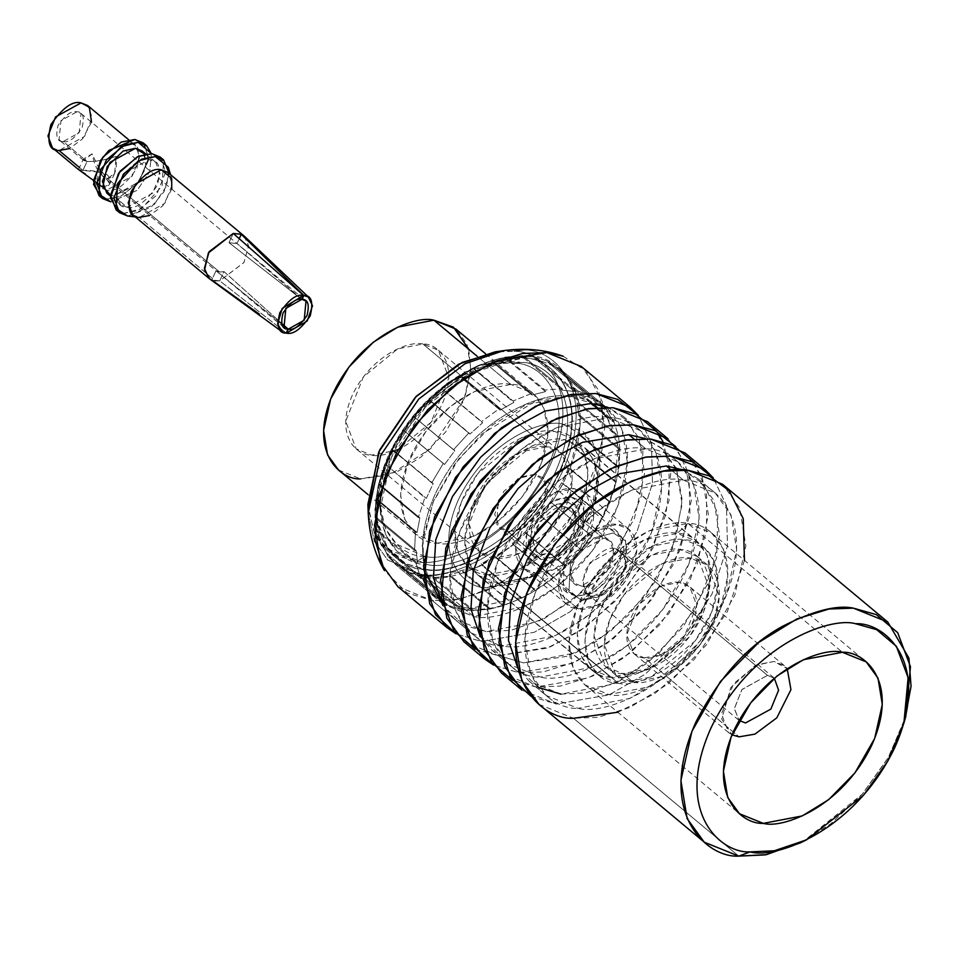<?xml version="1.0" encoding="UTF-8"?>
<svg xmlns="http://www.w3.org/2000/svg" width="959" height="959" viewBox="0 0 959 959"><rect width="100%" height="100%" fill="white"/><g stroke="black" fill="none" stroke-linecap="round" stroke-linejoin="round"><path stroke-width="0.72" stroke-dasharray="4.79 3.6" d="M694.256 462.67L706.579 491.02L706.543 531.789L690.276 579.548L659.996 624.477L623.314 658.162L588.083 678.037L535.949 686.992L512.681 680.387M645.946 448.932C621.168 441.524 541.547 469.047 501.281 553.355C463.521 637.915 511.519 678.84 540.528 677.078C565.319 684.486 644.939 656.963 685.206 572.655C722.966 488.095 674.968 447.17 645.946 448.932L677.677 461.758L693.441 483.444L699.159 518.531L689.006 563.796L662.777 609.6L627.57 645.527L592.446 667.14L540.528 677.078L508.809 664.251L493.046 642.566L487.316 607.479L497.481 562.214L523.71 516.41L558.917 480.483L594.041 458.87L645.946 448.932L633.947 438.91L645.946 448.932M480.279 636.692L491.763 650.034L501.03 656.244L480.279 636.692M676.658 469.874L682.197 500.035L675.891 538.562L656.723 579.536L628.241 615.45L596.63 641.295L567.213 656.292L523.494 662.861L501.377 656.424L523.494 662.861L575.4 652.923L610.523 631.31L645.731 595.395L671.971 549.579L682.125 504.314L676.395 469.227L660.631 447.541L645.455 438.635L662.094 448.812L675.687 467.608M531.118 696.39L556.4 704.05L535.949 686.992L556.4 704.05L609.217 694.807L644.939 674.369L681.909 639.833L711.974 594.089L727.461 545.983L726.466 505.549L713.304 477.942L726.466 505.549L727.461 545.983L711.974 594.089L681.909 639.833L644.939 674.369L609.217 694.807L556.4 704.05L521.912 690.108M501.461 673.05L535.949 686.992L560.332 686.105L592.374 676.191L630.554 652.707L668.819 613.652L697.337 563.868L708.377 514.659L702.144 476.515L685.026 452.948M667.979 438.743L685.11 462.31L691.331 500.442L680.291 549.651L651.784 599.447L613.508 638.49L575.328 661.974L543.297 671.899L518.903 672.786L493.633 665.126L518.903 672.786L571.72 663.544L607.443 643.105L644.412 608.569L674.477 562.813L689.965 514.719L688.982 474.285L675.807 446.678M682.94 469.91L703.75 484.259L717.859 513.377L716.613 557.91L695.083 609.409L658.713 653.463L619.43 681.058L585.985 692.854L560.979 694.136L612.897 684.187L648.02 662.585L683.228 626.659L709.456 580.854L719.61 535.578L713.892 500.49L698.128 478.817L682.94 469.91M538.526 687.507L517.764 667.967L529.26 681.31L560.979 694.136M463.976 641.787L498.452 655.728L518.903 672.786L498.452 655.728L547.277 648.092L580.183 630.818L615.258 601.173L646.15 560.416L665.834 514.791L670.785 473.027L662.885 441.38M475.196 649.123L498.452 655.728L550.586 646.774L585.829 626.898L622.511 593.213L652.779 548.284L669.046 500.514L669.082 459.757L656.759 431.406L647.529 421.684M671.432 470.186L683.443 480.195L715.174 493.022L730.926 514.707L736.656 549.795L726.502 595.059L700.274 640.876L665.055 676.79L629.931 698.404L578.025 708.341L546.294 695.515L530.543 673.841L524.813 638.742L534.966 593.477L561.195 547.673L596.414 511.746L631.537 490.133L683.443 480.195L671.432 470.186M499.255 645.311L471.313 632.988L455.561 611.303L449.831 576.215L459.984 530.95L486.213 485.134L521.432 449.208L556.544 427.606L608.462 417.656L596.45 407.647L608.462 417.656C583.683 410.248 504.062 437.784 463.784 522.08C426.036 606.651 474.022 647.577 503.043 645.815C527.822 653.223 607.443 625.688 647.709 541.391C685.469 456.82 637.483 415.894 608.462 417.656L640.192 430.495L655.944 452.168L661.674 487.256L651.521 532.521L625.28 578.337L590.073 614.263L554.949 635.865L503.043 645.815M744.472 560.38L727.366 611.602L694.256 659.396L654.649 693.693L617.812 712.249M683.443 480.195C658.665 472.787 579.044 500.31 538.778 584.618C501.018 669.178 549.004 710.104 578.025 708.341C602.803 715.75 682.424 688.226 722.69 603.93C760.451 519.358 712.465 478.433 683.443 480.195M463.545 624.98L442.782 605.429L454.266 618.771L485.997 631.597L537.903 621.66L573.026 600.046L608.246 564.12L634.474 518.316L644.628 473.051L638.898 437.963L623.146 416.278L607.958 407.371L628.768 421.72L642.878 450.838L641.631 495.371L620.101 546.87L583.731 590.924L544.448 618.519L511.003 630.327L485.997 631.597L463.88 625.16M904.793 719.753L887.71 758.629L862.249 794.232L803.402 841.343M538.958 704.326L573.446 718.267L738.742 856.123L573.446 718.267L597.829 717.38L629.871 707.454L668.039 683.971L706.315 644.928L734.834 595.131L745.862 545.923L739.641 507.791L722.511 484.223M397.853 586.644L432.329 600.586L481.418 641.523L534.235 632.281L569.946 611.842L606.927 577.306L636.992 531.55L652.468 483.456L651.485 443.022L638.322 415.403L651.485 443.022L652.468 483.456L636.992 531.55L606.927 577.306L569.946 611.842L534.235 632.281L481.418 641.523L456.136 633.851L481.418 641.523L432.329 600.586L456.724 599.699L488.754 589.773L526.935 566.289L565.211 527.246L593.717 477.45L604.757 428.241L598.536 390.109L581.406 366.542M800.082 843.009L830.734 823.865L861.877 794.663L888.573 757.119L905.847 716.193M563.125 356.209L586.165 370.989L602.348 401.857L602.048 449.975L579.332 506.448L539.773 555.261L496.618 585.985L459.817 599.147L432.329 600.586L407.036 592.914L384.391 570.521M432.329 600.586L420.462 574.045C444.784 581.31 522.943 554.29 562.477 471.54C599.543 388.527 552.432 348.357 523.95 350.083L503.799 350.598L523.95 350.083C552.432 348.357 599.543 388.527 562.477 471.54C522.943 554.29 444.784 581.31 420.462 574.045L432.329 600.586M368.22 513.161L374.418 541.487L387.652 559.996L420.462 574.045L387.652 559.996L374.418 541.487L368.22 513.161M687.939 523.446L711.722 533.072L723.542 549.327L727.845 575.652L720.221 609.6L700.549 643.957L674.141 670.892L647.804 687.1L608.869 694.556L585.074 684.942L573.254 668.675L568.963 642.362L576.575 608.414L596.246 574.057L622.655 547.109L649.003 530.902L687.939 523.446L842.386 652.264L687.939 523.446C669.346 517.896 609.636 538.538 579.428 601.761C551.113 665.186 587.1 695.886 608.869 694.556C627.45 700.118 687.171 679.475 717.368 616.241C745.694 552.816 709.696 522.128 687.939 523.446L677.222 533.408L687.939 523.446M367.896 504.338L373.71 530.902L386.117 548.272L416.889 561.447C439.713 568.267 513.029 542.926 550.106 465.295C584.87 387.436 540.684 349.759 513.964 351.378L523.95 350.083L513.964 351.378L495.06 351.857M610.763 677.246C592.47 678.361 562.214 652.552 586.021 599.243C611.398 546.091 661.602 528.745 677.222 533.408C695.515 532.305 725.771 558.102 701.964 611.41C676.586 664.563 626.383 681.921 610.763 677.246L498.32 583.468L478.313 575.388L468.388 561.71L464.767 539.593L471.181 511.051L487.711 482.173L532.053 445.911L564.779 439.642L584.786 447.721L594.712 461.399L598.332 483.516L591.919 512.058L575.388 540.936L531.046 577.198L498.32 583.468L610.763 677.246L643.489 670.976L687.831 634.702L704.362 605.824L710.775 577.294L707.155 555.165L697.229 541.499L677.222 533.408L644.496 539.677L600.154 575.951L583.623 604.829L577.21 633.372L580.83 655.488L590.756 669.154L610.763 677.246M499.327 351.342L513.964 351.378C540.684 349.759 584.87 387.436 550.106 465.295C513.029 542.926 439.713 568.267 416.889 561.447L424.945 556.364C445.923 562.633 513.281 539.342 547.349 468.016C579.308 396.463 538.694 361.843 514.144 363.329C493.178 357.06 425.808 380.351 391.74 451.677C359.793 523.23 400.394 557.85 424.945 556.364L416.889 561.447L397.338 555.92L379.153 540.432M374.466 532.533L368.16 508.63M424.945 556.364L396.666 544.256L385.266 528.301L379.92 503.895L390.673 454.051L423.47 405.549L463.389 375.065L496.786 363.773L520.593 362.49L502.432 362.958L467.477 374.777L425.7 406.676L391.38 457.443L380.136 509.589L385.734 535.134L397.661 551.833L427.258 564.503C449.196 571.061 519.694 546.69 555.357 472.044C588.79 397.17 546.294 360.932 520.593 362.49L514.144 363.329C538.694 361.843 579.308 396.463 547.349 468.016C513.281 539.342 445.923 562.633 424.945 556.364M498.32 583.468L533.899 575.868L569.742 547.817L595.239 502.312L597.913 473.626L590.492 453.847L564.779 439.642C549.159 434.966 498.968 452.324 473.578 505.465C449.771 558.785 480.027 584.582 498.32 583.468L486.92 587.711C466.098 588.97 431.67 559.612 458.762 498.944C487.651 438.467 544.772 418.723 562.549 424.034L591.811 440.205L600.25 462.717L597.205 495.359L568.184 547.133L527.402 579.044L486.92 587.711L498.32 583.468M522.703 357.935C499.771 351.078 426.096 376.551 388.827 454.566C353.895 532.82 398.297 570.689 425.149 569.059C448.081 575.915 521.756 550.442 559.025 472.427C593.969 394.173 549.555 356.304 522.703 357.935C549.555 356.304 593.969 394.173 559.025 472.427C521.756 550.442 448.081 575.915 425.149 569.059L406.292 563.892L388.515 549.675L377.079 522.859L378.817 483.432L393.658 444.928L418.615 409.421L448.081 382.665L476.455 366.35L522.703 357.935L528.661 355.921L480.207 364.732L450.466 381.826L419.61 409.865L393.454 447.074L377.894 487.412L376.084 528.721L388.059 556.807L406.688 571.72L426.455 577.126C450.478 584.307 527.678 557.623 566.721 475.88C603.331 393.897 556.795 354.219 528.661 355.921L522.703 357.935M520.593 362.49C546.294 360.932 588.79 397.17 555.357 472.044C519.694 546.69 449.196 571.061 427.258 564.503C401.569 566.062 359.074 529.824 392.507 454.95C428.158 380.303 498.656 355.933 520.593 362.49M423.494 569.37L423.015 537.963L433.504 501.161L454.374 464.636L481.694 434.139L536.62 400.514L575.844 395.264L606.603 407.707L621.876 428.721L627.438 462.741L617.584 506.64L592.159 551.053L558.006 585.877L523.962 606.831L473.626 616.469L426.455 577.126L473.626 616.469L442.866 604.038L441.08 602.48L426.611 580.543L422.188 545.947L433.06 502.216L458.893 458.642L492.782 424.813L526.311 404.554L575.844 395.264C603.978 393.562 650.502 433.24 613.892 515.235C574.849 596.966 497.649 623.65 473.626 616.469L442.399 603.643M599.171 456.688L583.504 431.814L562.549 424.034C544.772 418.723 487.651 438.467 458.762 498.944C431.67 559.612 466.098 588.97 486.92 587.711L515.618 583.935L555.824 559.624L591.595 510.835L599.902 460.332M426.455 577.126L395.683 564.695L380.411 543.669L374.861 509.649L384.703 465.762L410.14 421.349L444.281 386.513L478.325 365.559L528.661 355.921L559.421 368.364L574.705 389.378L580.255 423.398L570.413 467.285L544.976 511.71L510.835 546.534L476.779 567.488L426.455 577.126M575.076 390.061L578.9 402.948L577.294 402.888L578.78 415.667L580.387 415.726L578.78 415.667L619.682 449.783L578.78 415.667L577.294 402.888L618.195 437.004L577.294 402.888L578.9 402.948L618.435 435.913L578.9 402.948L574.069 387.736L613.604 420.713L618.435 435.913L619.922 448.692L580.387 415.726L579.476 434.151L577.893 433.816L575.052 448.356L576.647 448.692L575.052 448.356L615.954 482.461L575.052 448.356L577.893 433.816L618.795 467.92L577.893 433.816L579.476 434.151L619.011 467.129L579.476 434.151L580.387 415.726L619.922 448.692L619.011 467.129L616.062 482.113L576.647 448.692L570.09 468.543L568.615 467.884L561.734 482.773L602.636 516.877L561.734 482.773L568.615 467.884L609.516 502.001L568.615 467.884L609.636 501.509L570.09 468.543L576.647 448.692L616.181 481.67L609.516 502.001L602.636 516.877L563.221 483.42L551.665 502.744L550.37 501.785L540.121 515.546L581.022 549.663L540.121 515.546L550.37 501.785L591.271 535.901L550.37 501.785L591.212 535.721L551.665 502.744L563.221 483.42L602.755 516.398L591.271 535.901L581.022 549.663L541.427 516.505L526 533.408L524.945 532.197L512.334 543.489L553.235 577.594L512.334 543.489L524.945 532.197L565.846 566.301L524.945 532.197L565.534 566.385L526 533.408L541.427 516.505L580.962 549.483L565.846 566.301L553.235 577.594L513.389 544.712L495.611 557.551L494.832 556.124L481.082 563.856L521.984 597.96L481.082 563.856L494.832 556.124L535.721 590.229L494.832 556.124L535.146 590.516L495.611 557.551L513.389 544.712L552.923 577.678L535.721 590.229L521.396 598.248L481.862 565.271L463.461 572.775L462.969 571.24L449.435 574.645L449.927 576.179L449.435 574.645L490.337 608.749L449.435 574.645L462.969 571.24L503.871 605.345L462.969 571.24L463.461 572.775L502.995 605.752L463.461 572.775L481.862 565.271L521.396 598.248L502.995 605.752L489.462 609.157L449.927 576.179L432.701 577.63L432.485 576.059L420.486 574.801L420.713 576.371L420.486 574.801L461.387 608.917L420.486 574.801L432.485 576.059L473.386 610.176L432.485 576.059L432.701 577.63L472.248 610.595L432.701 577.63L449.927 576.179L489.462 609.157L472.248 610.595L460.248 609.337L420.713 576.371L406.352 571.612L406.352 570.114L397.074 564.324L397.074 565.81L397.074 564.324L437.975 598.428L397.074 564.324L406.352 570.114L447.254 604.23L406.352 570.114L406.352 571.612L445.887 604.578L406.352 571.612L420.713 576.371L460.248 609.337L445.887 604.578L447.254 604.23L437.975 598.428L436.609 598.788L397.074 565.81L386.992 555.309L387.148 553.99L381.49 544.221L381.322 545.551L381.49 544.221L422.392 578.337L381.49 544.221L387.148 553.99L428.05 588.095L387.148 553.99L386.992 555.309L426.527 588.287L386.992 555.309L395.767 564.755L436.609 598.788L426.527 588.287L428.05 588.095L422.392 578.337L420.857 578.517L381.322 545.551L376.503 530.339L375.245 516.481L375.017 517.56L375.245 516.481L416.146 550.586L375.245 516.481L376.743 529.26L417.644 563.365L376.743 529.26L376.503 530.339L416.038 563.317L376.503 530.339L381.322 545.551L420.857 578.517L416.038 563.317L417.644 563.365L416.146 550.586L414.552 550.538L375.017 517.56L375.916 499.136L378.973 483.792L378.757 484.595L378.973 483.792L419.874 517.908L378.973 483.792L376.144 498.332L417.045 532.449L376.144 498.332L375.916 499.136L415.463 532.101L375.916 499.136L375.017 517.56L414.552 550.538L415.463 532.101L417.045 532.449L419.874 517.908L418.292 517.56L378.757 484.595L385.302 464.743L378.757 484.595L418.292 517.56L424.837 497.721L385.422 464.264L426.323 498.368L433.192 483.492L392.291 449.375L385.422 464.264L392.291 449.375L431.718 482.833L443.262 463.509L403.727 430.543L392.171 449.867L403.727 430.543L444.568 464.468L403.667 430.363L444.568 464.468L454.806 450.706L413.916 416.602L403.667 430.363L413.916 416.602L454.806 450.706L453.511 449.747L468.927 432.845L429.392 399.867L413.976 416.781L453.511 449.747L413.976 416.781L429.392 399.867L469.994 434.067L429.093 399.963L469.994 434.067L482.605 422.775L441.703 388.659L429.093 399.963L441.703 388.659L482.605 422.775L481.538 421.552L499.327 408.714L459.793 375.736L442.003 388.575L481.538 421.552L441.703 388.659L459.793 375.736L500.107 410.14L459.205 376.024L500.107 410.14L513.856 402.408L472.955 368.304L459.205 376.024L472.955 368.304L513.856 402.408L513.065 400.982L531.478 393.478L491.931 360.5L473.53 368.016L513.065 400.982L472.955 368.304L474.094 367.741L470.845 369.335L418.196 410.524L395.456 442.507L380.735 477.378L376.803 519.514L387.7 548.56L405.921 563.94L425.472 569.442C398.608 571.073 354.159 533.18 389.126 454.866C426.419 376.791 500.154 351.294 523.099 358.163C549.975 356.532 594.424 394.425 559.457 472.739C522.164 550.814 448.428 576.299 425.472 569.442C448.428 576.299 522.164 550.814 559.457 472.739C594.424 394.425 549.975 356.532 523.099 358.163L470.845 369.335M562.226 388.635L522.691 355.657L505.465 357.108L545.012 390.073L562.226 388.635L562.453 390.193L521.552 356.089L522.691 355.657L562.226 388.635L545.012 390.073L505.465 357.108L491.068 360.908L491.931 360.5L531.478 393.478L531.969 395.024L491.068 360.908L531.969 395.024L545.503 391.62L504.602 357.503L545.503 391.62L545.012 390.073L545.503 391.62L531.969 395.024L531.478 393.478L513.065 400.982L513.856 402.408L500.107 410.14L499.327 408.714L481.538 421.552L482.605 422.775L469.994 434.067L468.927 432.845L453.511 449.747L454.806 450.706L444.568 464.468L443.262 463.509L431.718 482.833L433.192 483.492L426.323 498.368L424.837 497.721L418.292 517.56L419.874 517.908L417.045 532.449L415.463 532.101L414.552 550.538L416.146 550.586L417.644 563.365L416.038 563.317L420.857 578.517L422.392 578.337L428.05 588.095L426.527 588.287L436.609 598.788L437.975 598.428L447.254 604.23L445.887 604.578L460.248 609.337L472.248 610.595L489.462 609.157L502.995 605.752L521.984 597.96L535.721 590.229L553.235 577.594L565.846 566.301L581.022 549.663L591.271 535.901L602.636 516.877L609.516 502.001L616.181 481.67L619.011 467.129L619.922 448.692L618.435 435.913L613.604 420.713L574.069 387.736L572.547 387.927L566.877 378.158L568.411 377.978L558.33 367.477L599.159 401.497L607.946 410.943L568.411 377.978L607.946 410.943L607.778 412.274L566.877 378.158L607.778 412.274L613.448 422.032L572.547 387.927L613.448 422.032L613.604 420.713L613.448 422.032L607.778 412.274L607.946 410.943L597.865 400.442L558.33 367.477L556.963 367.824L547.673 362.034L549.039 361.675L534.69 356.916L574.225 389.893L588.574 394.652L549.039 361.675L588.574 394.652L588.574 396.139L547.673 362.034L588.574 396.139L597.853 401.941L556.963 367.824L597.853 401.941L597.865 400.442L597.853 401.941L588.574 396.139L588.574 394.652L574.225 389.893L534.69 356.916L521.552 356.089L562.453 390.193L574.441 391.452L533.54 357.347L574.441 391.452L574.225 389.893L574.441 391.452L562.453 390.193L562.226 388.635M468.747 349.232L470.809 371.109L464.767 397.817L430.747 448.608L389.833 474.765L360.596 478.913L396.702 471.996L421.133 456.963L445.635 431.982L463.88 400.107L470.941 368.616L466.961 344.209L456.004 329.129M422.931 344.005C410.86 340.409 372.092 353.811 352.48 394.856C334.092 436.033 357.467 455.969 371.589 455.105C383.66 458.714 422.428 445.312 442.039 404.266C460.428 363.077 437.052 343.154 422.931 344.005L438.383 350.263L448.836 377.906L431.118 422.248L396.87 450.262L371.589 455.105L356.149 448.86L345.684 421.217L363.401 376.863L397.649 348.848L422.931 344.005L546.306 446.906L521.037 451.749L486.788 479.764L469.059 524.117L479.524 551.761L494.976 558.006L520.257 553.163L554.506 525.148L572.223 480.795L561.758 453.151L546.306 446.906L422.931 344.005M338.527 469.994L360.596 478.913M477.114 356.221L510.955 384.439L533.024 393.37L543.993 408.45L547.973 432.857L540.912 464.348L522.667 496.223L498.165 521.205L473.734 536.237L437.628 543.154L415.547 534.235L404.59 519.155L400.61 494.736L407.671 463.245L425.916 431.382L450.418 406.388L474.849 391.356L510.955 384.439L477.114 356.221M510.955 384.439C493.717 379.284 438.335 398.441 410.32 457.083C384.056 515.918 417.441 544.376 437.628 543.154C454.866 548.308 510.248 529.164 538.263 470.521C564.527 411.687 531.142 383.216 510.955 384.439M471.828 608.102C494.784 614.959 568.519 589.473 605.812 511.399C640.78 433.084 596.33 395.18 569.454 396.81C546.51 389.953 472.775 415.451 435.482 493.513C400.514 571.828 444.952 609.732 471.828 608.102C444.952 609.732 400.514 571.828 435.482 493.513C472.775 415.451 546.51 389.953 569.454 396.81L589.018 402.312L607.239 417.692L618.135 446.75L614.192 488.886L599.483 523.746L576.743 555.729L524.093 596.93L471.828 608.102L467.273 609.792L471.828 608.102M546.306 446.906C560.44 446.055 583.815 465.978 565.426 507.155C545.815 548.212 507.047 561.614 494.976 558.006C480.843 558.869 457.479 538.934 475.868 497.757C495.467 456.712 534.247 443.298 546.306 446.906M524.093 596.93L521.396 598.248M473.53 368.016L491.931 360.5L505.465 357.108L522.691 355.657L521.552 356.089L527.666 356.46L523.099 358.163L527.666 356.46L534.69 356.916L549.039 361.675L547.673 362.034L556.963 367.824L558.33 367.477L568.411 377.978L566.877 378.158L572.547 387.927L574.069 387.736L575.064 390.025M385.422 464.264L426.323 498.368L385.422 464.264M392.171 449.867L433.192 483.492L392.171 449.867M618.411 683.276L598.476 675.22L588.574 661.602L584.978 639.557L591.355 611.111L607.838 582.329L652.024 546.186L684.642 539.941L704.577 547.997L714.479 561.626L718.075 583.671L711.686 612.106L695.215 640.888L651.029 677.03L618.411 683.276L488.215 574.693L520.821 568.447L565.007 532.305L581.49 503.523L587.867 475.089L584.271 453.044L574.369 439.414L554.446 431.358L521.828 437.604L477.642 473.746L461.159 502.528L454.782 530.974L458.378 553.019L468.28 566.637L488.215 574.693L618.411 683.276C633.983 687.939 684.007 670.641 709.3 617.68C733.024 564.551 702.875 538.838 684.642 539.941C669.07 535.29 619.046 552.576 593.753 605.549C570.03 658.677 600.178 684.39 618.411 683.276M622.882 673.602C607.107 674.561 581.022 652.324 601.545 606.364C623.434 560.547 666.709 545.587 680.171 549.615C695.946 548.656 722.031 570.893 701.509 616.853C679.619 662.669 636.344 677.629 622.882 673.602L651.089 668.207L689.317 636.932L703.57 612.034L709.097 587.435L697.421 556.58L680.171 549.615L651.964 555.021L613.736 586.285L599.483 611.183L593.957 635.781L605.632 666.637L622.882 673.602L633.108 682.137L615.858 675.16L604.182 644.304L609.708 619.706L623.961 594.808L662.189 563.544L690.396 558.138L707.634 565.115L719.322 595.971L713.796 620.569L699.543 645.467L661.314 676.73L633.108 682.137L622.882 673.602M633.108 682.137C646.57 686.164 689.845 671.204 711.734 625.388C732.244 579.428 706.172 557.179 690.396 558.138C676.934 554.11 633.659 569.071 611.77 614.887C591.247 660.847 617.332 683.096 633.108 682.137M644.328 657.826C634.75 658.413 618.891 644.892 631.37 616.949C644.664 589.09 670.976 579.991 679.164 582.449C688.754 581.861 704.613 595.383 692.134 623.326C678.828 651.185 652.528 660.283 644.328 657.826L661.482 654.541L684.726 635.541L696.749 605.441L689.653 586.68L679.164 582.449L662.01 585.733L638.778 604.745L626.754 634.834L633.851 653.594L644.328 657.826L739.089 736.848L644.328 657.826M732.005 734.846L728.6 732.616L721.504 713.856L733.527 683.755L756.771 664.755L773.925 661.47L784.402 665.702L787.207 668.651L773.925 661.47L755.296 665.438L730.782 687.615L721.719 719.034L732.005 734.846M767.5 675.352L774.321 678.193L767.5 675.352L741.99 689.437L734.402 708.437L739.077 720.449L734.39 708.773L741.822 689.665L767.5 675.352L615.486 548.572L622.115 551.257L626.599 563.101L618.999 582.113L593.489 596.186L586.872 593.513L582.389 581.669L589.977 562.657L615.486 548.572L767.5 675.352M578.193 608.857L597.373 605.177L623.374 583.923L636.824 550.262L628.876 529.284L617.152 524.537L597.972 528.217L571.972 549.483L558.534 583.132L566.469 604.11L578.193 608.857L535.242 573.038L523.518 568.303L515.582 547.325L529.032 513.664L555.021 492.399L574.201 488.73L585.937 493.465L593.873 514.444L580.423 548.104L554.434 569.37L535.242 573.038L578.193 608.857C567.464 609.504 549.735 594.388 563.688 563.137C578.565 531.981 607.994 521.804 617.152 524.537C627.881 523.89 645.611 539.018 631.657 570.269C616.781 601.425 587.352 611.59 578.193 608.857M582.089 600.43L601.521 595.395L624.86 569.55L626.455 541.427L613.257 532.976L593.825 537.999L570.485 563.844L568.891 591.967L582.089 600.43L568.891 591.967L570.485 563.844L593.825 537.999L613.257 532.976L625.316 539.641L627.534 562.37L615.582 583.707L598.776 596.858L582.089 600.43L593.489 596.186L605.261 593.669L625.568 569.322L623.997 553.283L615.486 548.572C607.047 546.27 596.977 553.535 585.302 570.365C581.058 587.987 583.791 596.594 593.489 596.186L582.089 600.43M541.463 559.588L530.231 552.384L531.586 528.457L551.449 506.46L567.992 502.18L579.224 509.373L577.869 533.312L558.006 555.309L541.463 559.588L554.53 557.083L572.223 542.614L581.382 519.694L575.975 505.405L567.992 502.18L554.925 504.686L537.232 519.155L528.073 542.075L533.48 556.364L541.463 559.588L508.066 531.73L500.083 528.505L494.676 514.216L503.835 491.308L521.528 476.827L534.583 474.321L542.566 477.546L547.973 491.835L538.826 514.755L521.121 529.224L508.066 531.73L541.463 559.588M565.726 507.071C557.275 504.77 547.217 512.034 535.542 528.865C531.298 546.486 534.031 555.093 543.729 554.686C552.18 556.999 562.238 549.735 573.914 532.892C578.157 515.283 575.424 506.676 565.726 507.071L572.343 509.756L576.838 521.6L569.238 540.612L543.729 554.686L537.1 552.012L532.617 540.169L540.217 521.157L565.726 507.071L603.223 538.347L577.714 552.42L570.114 571.432L574.597 583.276L581.214 585.961L606.735 571.876L614.323 552.863L609.84 541.02L603.223 538.347L565.726 507.071M488.215 574.693C469.982 575.808 439.833 550.094 463.545 496.966C488.85 443.993 538.874 426.707 554.446 431.358C572.667 430.255 602.827 455.969 579.104 509.097C553.799 562.058 503.775 579.356 488.215 574.693M508.066 531.73L524.597 527.45L544.46 505.453L545.815 481.526L534.583 474.321L518.052 478.613L498.189 500.598L496.834 524.537L508.066 531.73M576.407 596.378L596.126 591.271L619.802 565.043L621.42 536.513L608.03 527.929L588.323 533.036L564.635 559.253L563.017 587.795L576.407 596.378L566.889 592.53L560.44 575.496L571.36 548.176L592.458 530.914L608.03 527.929L617.548 531.777L623.997 548.812L613.077 576.131L591.979 593.393L576.407 596.378L538.91 565.103L554.482 562.118L575.592 544.868L586.5 517.536L580.063 500.514L570.545 496.666L554.961 499.639L533.863 516.901L522.955 544.221L529.392 561.255L538.91 565.103L576.407 596.378M603.223 538.347C612.921 537.939 615.654 546.546 611.41 564.168C599.735 580.998 589.665 588.263 581.214 585.961C571.516 586.357 568.795 577.75 573.026 560.14C584.702 543.297 594.772 536.033 603.223 538.347M535.242 573.038C544.4 575.784 573.83 565.606 588.718 534.451C602.672 503.199 584.93 488.071 574.201 488.73C565.055 485.985 535.625 496.163 520.737 527.318C506.784 558.57 524.525 573.698 535.242 573.038M538.91 565.103L525.52 556.52L527.138 527.989L550.826 501.773L570.545 496.666L583.935 505.237L582.317 533.779L558.629 559.996L538.91 565.103M244.125 236.022L248.597 245.96L243.874 262.634L219.743 280.855L211.747 280.016L259.386 314.144M106.869 193.203L113.486 195.888L127.115 207.252L120.498 204.579L116.015 192.723L123.615 173.723L149.125 159.638L155.742 162.311L160.225 174.166L152.637 193.167L127.115 207.252L113.486 195.888L138.995 181.802L146.595 162.79L142.112 150.947M151.414 153.644L149.724 171.637L137.221 190.302L111.196 201.881L137.221 190.302L149.724 171.637L151.414 153.644M99.053 195.648L107.324 198.993L110.741 201.834L107.324 198.993L120.87 196.403L139.223 181.395L148.717 157.636L143.107 142.819M144.749 154.135L145.828 168.029L136.31 184.979L113.486 195.888L110.489 195.228M91.513 122.177L82.534 138.875L69.48 148.597M63.186 141.56C68.461 142.999 74.754 138.456 82.054 127.943C84.704 116.926 82.989 111.556 76.936 111.807C71.649 110.357 65.356 114.9 58.055 125.425C55.418 136.43 57.12 141.812 63.186 141.56L59.038 139.882L60.98 120.606L76.936 111.807L81.071 113.474L79.129 132.762L63.186 141.56L87.041 161.46L63.186 141.56M108.463 150.899L128.674 142.579L135.291 145.265L139.774 157.108L132.186 176.12L106.665 190.194L103.368 187.437C110.8 186.118 112.191 181.958 107.54 174.946C99.76 171.589 91.549 170.079 82.918 170.39L79.465 167.513L82.918 170.39L78.542 169.575L82.918 170.39L87.041 161.46C95.361 161.807 105.058 160.117 116.135 156.365C117.394 170.402 114.505 177.787 107.492 178.518L102.541 176.168L92.148 153.848L83.709 160.465L87.041 161.46L83.385 159.014L92.148 153.848C94.929 168.041 100.048 176.264 107.492 178.518L219.623 272.032L107.492 178.518L114.612 173.447L116.135 156.365C105.058 160.117 95.361 161.807 87.041 161.46L82.918 170.39L102.709 172.548L109.746 183.972L103.368 187.437L106.665 190.194L100.048 187.52L95.564 177.247L100.779 160.117M52.433 147.806L59.05 150.491L84.572 136.406L92.16 117.394L87.677 105.55M100.048 187.52L94.497 182.893L103.368 187.437M169.18 173.519L164.085 191.644L151.007 207.396L127.775 216.051L124.37 213.21L137.916 210.608L156.257 195.6L165.751 171.841L160.153 157.036M116.099 209.853L124.37 213.21L127.775 216.051L154.207 204.555L166.938 185.387L168.269 167.19M151.87 153.692L163.51 161.148L162.107 185.962L141.512 208.762L124.37 213.21L117.909 211.136M127.115 207.252C135.567 209.553 145.636 202.289 157.312 185.459C161.556 167.849 158.822 159.242 149.125 159.638C140.673 157.336 130.604 164.6 118.928 181.431C114.696 199.04 117.418 207.647 127.115 207.252M243.97 235.902L248.573 245.72L243.982 262.454L219.743 280.855L224.022 271.601L281.466 323.183L224.022 271.601L219.623 272.032L216.015 270.762L219.623 272.032L224.022 271.601L219.743 280.855L286.429 333.145L219.743 280.855L215.499 280.963L139.283 217.405L215.499 280.963L211.747 280.016L216.015 270.762L281.754 324.166L216.015 270.762L211.747 280.016L208.882 278.278M132.666 214.72L139.283 217.405L164.804 203.32L172.392 184.308L167.909 172.464M101.115 159.578L96.691 182.833L106.665 190.194C115.116 192.507 125.185 185.243 136.861 168.4C141.105 150.791 138.372 142.184 128.674 142.579L107.995 151.33M144.701 144.377L148.465 160.489L137.748 183.229L120.139 196.715L107.324 198.993L100.875 196.931M171.745 189.091L162.766 205.789L149.712 215.499M139.283 217.405L135.315 216.938L139.283 217.405M228.985 242.699L301.749 299.388L228.985 242.699L236.981 243.538L228.985 242.699L233.265 233.445L228.985 242.699M302.013 299.424L236.981 243.538L239.235 238.671L236.981 243.538L302.013 299.424M491.763 650.034L508.809 664.251M660.631 447.541L677.677 461.758M529.26 681.31L546.294 695.515M698.128 478.817L715.174 493.022M454.266 618.771L471.313 632.988M623.146 416.278L640.192 430.495M711.722 533.072L866.181 661.878M585.074 684.942L739.533 813.747M590.756 669.154L478.313 575.388M584.786 447.721L697.229 541.499M379.92 503.895L380.136 509.589M496.786 363.773L502.432 362.958M533.899 575.868L527.402 579.044M595.239 502.312L597.205 495.359M378.817 483.432L377.894 487.412M476.455 366.35L480.207 364.732M606.603 407.707L599.099 401.449M442.866 604.038L435.374 597.781M368.04 494.604L415.547 534.235M485.518 353.739L533.024 393.37M438.383 350.263L561.758 453.151M356.149 448.86L479.524 551.761M614.192 488.886L615.175 485.398M380.735 477.378L379.752 480.855M598.476 675.22L468.28 566.637M704.577 547.997L574.369 439.414M615.858 675.16L605.632 666.637M707.634 565.115L697.421 556.58M728.6 732.616L633.851 653.594M784.402 665.702L689.653 586.68M628.876 529.284L585.937 493.465M566.469 604.11L523.518 568.303M622.115 551.257L774.129 678.025M586.872 593.513L738.886 720.293M605.261 593.669L598.776 596.858M625.568 569.322L627.534 562.37M575.975 505.405L542.566 477.546M533.48 556.364L500.083 528.505M572.343 509.756L609.84 541.02M537.1 552.012L574.597 583.276M566.889 592.53L529.392 561.255M617.548 531.777L580.063 500.514M120.498 204.579L110.465 196.211M155.742 162.311L145.708 153.955M135.291 145.265L128.674 139.738M139.103 217.381L135.315 216.938M171.685 178.314L170.558 174.67M283.996 327.487L102.541 176.168M83.709 160.465L59.038 139.882M81.071 113.474L306.017 301.078M78.518 169.551L83.385 159.014M114.612 173.447L109.746 183.972"/><path stroke-width="1.44" d="M512.681 680.387L491.488 662.321L478.829 628.421L483.324 579.356L508.618 525.064L547.949 479.956L589.258 452.097L624.237 440.229L650.538 439.006L673.11 445.276L694.256 462.67M628.912 434.715L582.497 442.327L551.161 459.385L518.136 488.467L489.917 527.882L473.278 570.929L470.941 609.013L480.279 636.692L470.941 609.013L473.278 570.929L489.917 527.882L518.136 488.467L551.161 459.385L582.497 442.327L628.912 434.715L633.947 438.91L628.912 434.715L645.455 438.635L628.912 434.715M705.476 470.006L685.026 452.948L650.538 439.006L626.155 439.893L594.112 449.819L555.932 473.302L517.656 512.358L489.15 562.142L478.109 611.351L484.331 649.483L501.461 673.05L521.912 690.108L504.782 666.541L498.56 628.409L509.601 579.2L538.107 529.404L576.383 490.361L614.563 466.877L646.606 456.952L670.988 456.064L705.476 470.006L713.304 477.942L692.71 461.926L670.988 456.064L645.023 457.227L610.571 468.735L569.79 495.803L530.591 539.845L504.638 593.429L498.956 642.638L510.548 677.366L531.118 696.39M675.807 446.678L655.213 430.663L633.491 424.801L607.538 425.952L573.074 437.46L532.305 464.528L493.094 508.57L467.141 562.154L461.459 611.374L473.051 646.102L493.633 665.126L484.427 658.845L467.297 635.278L461.063 597.133L472.104 547.937L500.622 498.141L538.898 459.097L577.066 435.602L609.109 425.688L633.491 424.801L667.979 438.743L647.529 421.684L613.041 407.743L588.658 408.63L556.616 418.544L518.447 442.039L480.171 481.082L451.653 530.878L440.613 580.075L446.846 618.219L463.976 641.787L484.427 658.845M675.687 467.608L676.658 469.874M666.397 465.978L682.94 469.91L666.397 465.978L619.994 473.602L588.658 490.648L555.621 519.73L527.402 559.145L510.775 602.192L508.438 640.276L517.764 667.967L508.438 640.276L510.775 602.192L527.402 559.145L555.621 519.73L588.658 490.648L619.994 473.602L666.397 465.978L671.432 470.186L666.397 465.978M560.979 694.136L538.526 687.507M662.885 441.38L656.759 431.406L635.613 414.012L613.041 407.743L586.752 408.966L551.773 420.821L510.452 448.692L471.121 493.801L445.827 548.092L441.332 597.145L454.003 631.058L475.196 649.123M617.812 712.249L573.446 718.267C541.895 720.185 489.737 675.699 530.783 583.779C553.787 539.426 582.389 507.767 616.589 488.778C647.613 472.967 671.42 466.793 688.023 470.282L709.037 475.808L729.128 490.708L743.237 518.627L744.472 560.38M591.415 403.451L545.012 411.063L513.664 428.11L480.639 457.203L452.42 496.618L435.794 539.653L433.444 577.75L442.782 605.429L433.444 577.75L435.794 539.653L452.42 496.618L480.639 457.203L513.664 428.11L545.012 411.063L591.415 403.451L596.45 407.647L591.415 403.451L607.958 407.371L591.415 403.451M503.043 645.815L499.255 645.311M803.402 841.343L766.373 854.661L738.742 856.123L704.266 842.182L687.135 818.614L680.902 780.482L691.942 731.273L720.461 681.477L758.737 642.434L796.905 618.939L828.948 609.025L853.33 608.138L887.818 622.079L908.94 658.126L911.05 686.356L904.793 719.753M887.818 622.079L722.511 484.223L688.023 470.282L663.64 471.169L631.597 481.082L593.429 504.578L555.153 543.621L526.635 593.417L515.606 642.614L521.828 680.758L538.958 704.326L704.266 842.182M638.322 415.403L617.728 399.388L596.007 393.526L570.042 394.688L535.59 406.196L494.808 433.264L455.609 477.306L429.656 530.89L423.974 580.099L435.566 614.827L456.136 633.851L446.93 627.57L429.8 604.002L423.578 565.87L434.619 516.661L463.125 466.877L501.401 427.822L539.581 404.338L571.612 394.413L596.007 393.526L630.483 407.467L638.322 415.403M903.881 723.158L905.847 716.193L910.463 666.745L897.672 632.64L876.286 614.587L853.33 608.138C836.727 604.661 812.908 610.823 781.897 626.635C747.696 645.623 719.082 677.294 696.09 721.636C655.045 813.556 707.203 858.041 738.742 856.123L750.142 851.892C721.132 853.654 673.134 812.729 710.895 728.169C751.161 643.861 830.782 616.337 855.572 623.746L876.682 629.679L896.353 646.282L908.125 677.665L903.881 723.158L887.986 760.811L863.424 795.347L806.579 839.82L774.369 850.765L750.142 851.892L738.742 856.123L765.066 854.901L800.082 843.009L806.579 839.82M630.483 407.467L581.406 366.542L546.918 352.6L522.535 353.487L490.493 363.401L452.324 386.897L414.048 425.94L385.53 475.736L374.489 524.933L380.723 563.077L397.853 586.644L446.93 627.57M750.142 851.892C774.932 859.3 854.553 831.777 894.819 747.469C932.58 662.909 884.582 621.983 855.572 623.746C830.782 616.337 751.161 643.861 710.895 728.169C673.134 812.729 721.132 853.654 750.142 851.892M842.386 652.264C864.155 650.945 900.141 681.633 871.827 745.059C841.63 808.281 781.909 828.924 763.328 823.373C741.559 824.692 705.572 794.004 733.887 730.578C764.083 667.344 823.805 646.702 842.386 652.264L803.462 659.72L777.114 675.927L750.705 702.863L731.034 737.219L723.41 771.18L727.713 797.492L739.533 813.747L763.328 823.373L802.263 815.917L828.6 799.71L855.008 772.762L874.68 738.406L882.304 704.457L878 678.145L866.181 661.878L842.386 652.264M384.391 570.521L374.969 539.905L378.29 498.356L396.906 451.929L427.678 409.757L463.317 378.781L497.002 360.668L546.918 352.6L563.125 356.209C545.096 349.639 525.316 347.769 503.799 350.598L465.055 363.701L418.747 399.064L380.687 455.345L368.22 513.161L380.687 455.345L418.747 399.064L465.055 363.701L503.799 350.598L495.06 351.857L458.726 364.144L415.283 397.314L379.584 450.107L367.896 504.338L368.22 513.161C369.311 534.846 374.693 553.966 384.391 570.521M379.153 540.432L374.466 532.533M368.16 508.63L378.757 452.037L416.362 396.199L462.166 362.406L499.327 351.342M442.399 603.643L423.494 569.37M599.902 460.332L599.171 456.688M360.596 478.913C340.409 480.147 307.024 451.677 333.288 392.842C361.303 334.2 416.686 315.055 433.924 320.198L453.475 327.199L468.747 349.232M485.518 353.739L456.004 329.129L433.924 320.198L397.817 327.115L373.387 342.159L348.884 367.141L330.639 399.016L323.579 430.495L327.558 454.914L338.527 469.994L368.04 494.604M433.924 320.198L477.114 356.221L433.924 320.198M739.089 736.848L732.005 734.846L739.089 736.848L754.937 734.126L776.802 717.847L790.947 689.665L787.207 668.651L790.947 689.665L776.802 717.847L754.937 734.126L739.089 736.848M774.321 678.193L778.6 690.204L770.844 709.109L745.503 722.966L739.077 720.449L745.503 722.966L770.844 709.109L778.6 690.204L774.321 678.193M243.97 235.902L241.26 234.284L233.265 233.445L241.26 234.284L244.125 236.022L167.909 172.464L161.292 169.791L135.782 183.864L128.182 202.876L132.666 214.72L208.882 278.278L204.411 268.352L209.134 251.666L233.265 233.445L303.583 295.42L301.749 299.388L285.83 308.354L283.996 327.487L288 329.153L286.166 333.121L282.521 332.006L277.583 323.95L282.222 308.402L303.583 295.42C296.87 293.706 288.947 299.46 279.812 312.694C276.444 326.528 278.566 333.336 286.166 333.121L288 329.153C282.006 329.297 280.352 323.926 283.013 313.03C290.205 302.6 296.451 298.057 301.749 299.388L303.583 295.42L233.265 233.445L208.391 252.972L204.555 269.923L209.937 279.069M145.708 153.955L142.112 150.947L135.483 148.273L109.973 162.347L102.385 181.359L106.869 193.203L110.465 196.211M110.741 201.834L102.457 198.489L96.859 183.672L106.353 159.925L124.694 144.905L138.24 142.316L146.511 145.66L151.414 153.644L138.24 142.316L121.098 146.763L100.503 169.563L99.089 194.377L110.741 201.834M146.511 145.66L143.107 142.819L134.835 139.475L121.29 142.064L102.937 157.072L93.443 180.831L99.053 195.648L102.457 198.489M110.489 195.228L102.877 186.561L107.192 166.47L123.1 151.09L135.483 148.273L144.749 154.135M69.48 148.597L59.05 150.491C49.353 150.887 46.631 142.28 50.863 124.67C62.539 107.828 72.608 100.563 81.059 102.877L89.319 107.24L91.513 122.177M79.465 167.513L59.05 150.491L79.465 167.513M128.674 139.738L87.677 105.55L81.059 102.877L55.538 116.962L47.95 135.962L52.433 147.806L78.53 169.575L85.387 174.082M100.779 160.117L108.463 150.899M170.558 174.67L168.269 167.19L155.274 156.533L138.24 160.908L117.669 183.481L116.015 208.355L127.547 216.027L135.315 216.938L127.775 216.051L119.503 212.706L113.893 197.89L123.387 174.13L141.74 159.122L155.274 156.533L163.557 159.877L169.18 173.519M163.557 159.877L160.153 157.036L151.87 153.692L138.324 156.281L119.983 171.289L110.489 195.049L116.099 209.853L119.503 212.706M117.909 211.136L110.537 197.902L118.484 173.351L137.545 156.641L151.87 153.692M302.013 299.424L303.847 295.456L241.26 234.284L239.235 238.671L241.26 234.284L303.847 295.456L308.271 297.038L312.514 305.765L307.192 321.049L286.429 333.145C293.142 334.871 301.066 329.105 310.201 315.883C313.569 302.049 311.459 295.24 303.847 295.456L302.013 299.424C308.007 299.268 309.673 304.65 307 315.547C299.819 325.964 293.574 330.519 288.263 329.177L286.429 333.145L288.263 329.177L304.195 320.21L306.017 301.078L301.821 299.244M100.875 196.931L93.55 184.344L100.395 160.704L108.978 150.407L134.835 139.475L144.701 144.377M108.978 150.407L100.395 160.704M149.712 215.499L139.103 217.381M139.283 217.405C129.585 217.801 126.864 209.194 131.095 191.584C142.783 174.742 152.841 167.477 161.292 169.791L171.685 178.314L171.745 189.091M288 329.153L281.754 324.166L288 329.153M281.466 323.183L288.263 329.177L281.466 323.183M259.386 314.144L211.747 280.016M103.116 187.413L78.518 169.551M281.502 331.358L209.434 278.721M135.315 216.938L127.547 216.027M309.373 297.925L244.653 236.489"/></g></svg>
